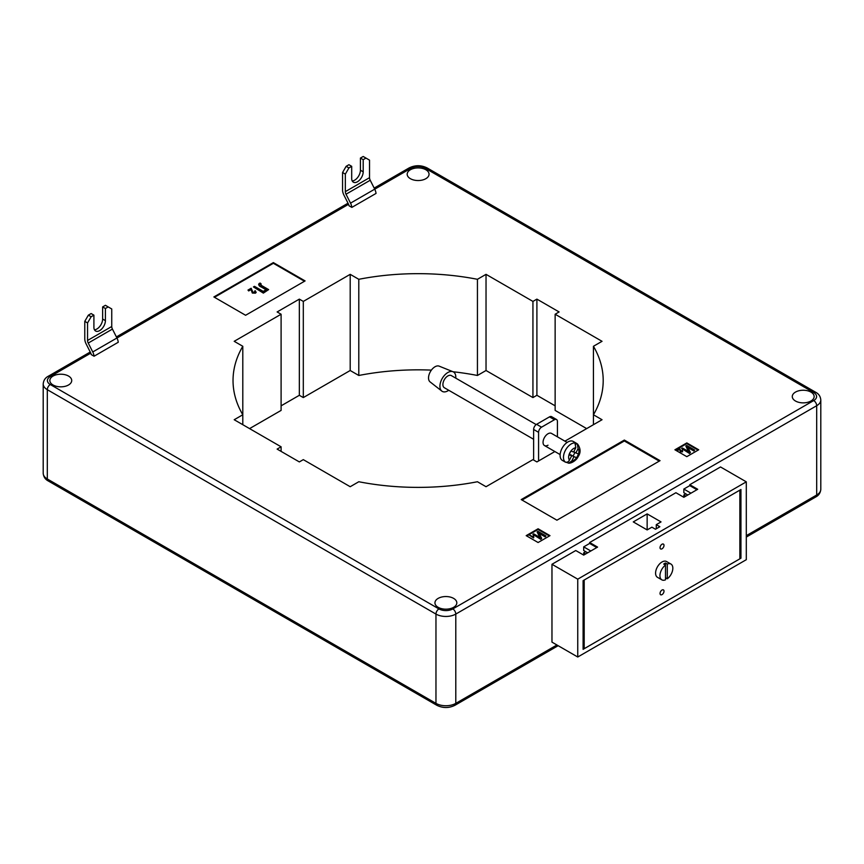 <?xml version="1.0" encoding="UTF-8"?>
<svg xmlns="http://www.w3.org/2000/svg" width="864" height="864" viewBox="0 0 864 864"><rect width="100%" height="100%" fill="white"/><g stroke="black" fill="none" stroke-linecap="round" stroke-linejoin="round"><path stroke-width="1.3" d="M425.855 169.754A10.94 6.318 0 0 0 413.932 168.394A10.94 6.318 0 0 0 407.182 174.226A10.94 6.318 0 0 0 410.389 178.686A10.94 6.318 0 0 0 422.302 180.058A10.94 6.318 0 0 0 429.052 174.226A10.94 6.318 0 0 0 425.855 169.754M68.526 376.056A10.94 6.318 0 0 0 56.603 374.695A10.94 6.318 0 0 0 49.853 380.527A10.94 6.318 0 0 0 53.06 384.988A10.94 6.318 0 0 0 64.973 386.359A10.94 6.318 0 0 0 71.723 380.527A10.94 6.318 0 0 0 68.526 376.056M453.611 598.385A10.94 6.318 0 0 0 441.698 597.024A10.94 6.318 0 0 0 434.948 602.856A10.94 6.318 0 0 0 438.145 607.316A10.94 6.318 0 0 0 450.068 608.688A10.94 6.318 0 0 0 456.818 602.856A10.94 6.318 0 0 0 453.611 598.385M810.94 392.083A10.94 6.318 0 0 0 799.027 390.722A10.94 6.318 0 0 0 792.277 396.554A10.94 6.318 0 0 0 795.474 401.015A10.94 6.318 0 0 0 807.397 402.386A10.94 6.318 0 0 0 814.147 396.554A10.94 6.318 0 0 0 810.94 392.083M746.302 481.842L577.746 579.161L577.746 657.007L746.302 559.699L746.302 481.842L720.522 466.96L689.785 484.704L697.712 489.283L683.834 497.297L675.907 492.718L589.648 542.516L597.575 547.096L583.697 555.109L583.697 552.82L585.684 553.964M577.746 579.161L551.966 564.278L575.759 550.53L583.697 555.109M647.147 529.924L633.269 521.91L647.147 513.896L661.036 521.91L656.273 524.664L659.837 526.727L655.474 529.243L651.91 527.18L647.147 529.924L647.147 513.896M685.822 493.862L683.834 495.007L685.822 496.152M683.834 497.297L683.834 495.007M587.66 552.82L583.697 550.53L583.697 546.869L589.648 543.434L589.648 542.516M687.798 495.007L683.834 492.718L683.834 489.056L689.785 485.622L689.785 484.704M585.684 551.675L583.697 552.82M551.966 564.278L551.966 642.125L577.746 657.007M740.945 558.209L740.945 489.51L583.103 580.64L583.103 649.339L740.945 558.209L739.854 557.572M586.667 428.609L555.142 410.411L555.142 314.237L559.105 311.947L536.9 299.128L532.937 301.417L486.032 274.342L477.436 279.299A185.09 106.855 0 0 0 358.798 279.299L350.201 274.342L303.307 301.417L299.344 299.128L277.128 311.947L281.102 314.237L234.198 341.312L242.795 346.28A185.09 106.855 0 0 0 233.032 380.527A185.09 106.855 0 0 0 242.795 414.774L234.198 419.731L281.102 446.807L277.128 449.096L299.344 461.927L303.307 459.637L350.201 486.713L358.798 481.745A185.09 106.855 0 0 0 477.436 481.745L486.032 486.713L532.937 459.637L536.9 461.927L554.872 451.548M555.142 405.832L536.9 395.291L532.937 397.58L486.032 370.505L477.436 375.473A185.09 106.855 0 0 0 453.082 371.758M431.395 370.116A185.09 106.855 0 0 0 358.798 375.473L350.201 370.505L303.307 397.58L299.344 395.291L281.102 405.832M281.102 314.237L281.102 410.411L249.566 428.609M84.78 321.332L88.355 315.155L91.13 316.753L87.556 322.942L84.78 321.332L84.78 338.872A8.132 4.698 -120 0 0 86.098 343.85L90.601 352.771A4.482 2.592 60 0 1 91.238 354.596L94.057 356.227L118.249 342.263A8.413 4.86 -120 0 0 116.942 337.997L112.428 329.087A4.201 2.43 60 0 1 111.748 326.506L111.748 308.966L108.184 306.914L105.408 308.513L102.632 306.914L105.408 305.305L108.184 306.914M273.359 262.602L213.872 296.946L245.603 315.274L305.089 280.919L273.359 262.602L273.359 263.293L214.466 297.292M624.348 440.057L521.23 499.586L556.924 520.193L660.042 460.663L624.348 440.057L624.348 440.975L522.029 500.051M538.088 542.516L549.99 535.648L538.088 528.779L526.187 535.648L538.088 542.516M698.706 449.788L686.804 442.919L674.914 449.788L686.804 456.656L698.706 449.788M564.926 441.158L602.035 419.731L593.438 414.774A185.09 106.855 0 0 0 603.202 380.527A185.09 106.855 0 0 0 593.438 346.28L602.035 341.312L555.142 314.237M346.14 166.32L342.565 172.508L342.565 190.037A8.132 4.698 -120 0 0 343.883 195.026L348.386 203.936A4.482 2.592 60 0 1 349.024 205.772L351.842 207.392L376.034 193.428A8.413 4.86 -120 0 0 374.717 189.162L370.213 180.252A4.201 2.43 60 0 1 369.533 177.682L369.533 160.142L365.969 158.08L363.193 159.678L363.193 171.817A8.132 4.698 -60 0 1 359.64 180.004A8.132 4.698 -60 0 1 353.376 182.185A8.132 4.698 -60 0 1 351.691 178.459L351.691 166.32L348.916 167.929L346.14 166.32L348.916 164.722L351.691 166.32M281.102 446.807L281.102 451.386M242.795 346.28L242.795 424.699M299.344 299.128L299.344 395.291M303.307 301.417L303.307 397.58M350.201 274.342L350.201 370.505M358.798 279.299L358.798 375.473M477.436 279.299L477.436 375.473M486.032 274.342L486.032 370.505M532.937 301.417L532.937 397.58M536.9 299.128L536.9 395.291M593.438 346.28L593.438 424.699M698.112 450.133L686.804 443.61L686.804 442.919M686.804 443.61L675.508 450.133M682.171 451.127L682.441 450.079L682.571 451.84L682.441 450.544L682.571 451.84L680.454 451.775L679.558 449.474L677.549 450.101L679.666 448.416L680.875 451.084L682.171 451.127L681.977 450.295L682.171 451.591M694.667 450.058L693.835 450.533L687.452 446.85L690.422 452.509L689.515 453.038L681.577 448.459L682.409 447.984L688.802 451.678L685.832 446.008L686.729 445.478L694.667 450.058L693.835 450.997L687.798 447.509M690.422 452.509L689.515 453.492L681.577 448.459M688.457 451.472L685.832 446.008M549.396 535.993L538.088 529.47L526.781 535.993M538.088 529.47L538.088 528.779M533.466 537.926L529.448 535.14L533.002 536.717L533.671 536.155L533.466 537.926L529.448 535.14M545.94 535.928L545.119 536.404L538.736 532.71L541.706 538.369L540.788 538.898L532.861 534.319L533.682 533.844L540.086 537.538L537.106 531.868L538.013 531.349L545.94 535.928L545.119 536.857L539.071 533.369M541.706 538.369L540.788 539.352L532.861 534.319M539.741 537.343L537.106 531.868M659.243 461.128L624.348 440.975M304.495 281.264L273.359 263.293M256.133 292.064L255.517 293.144L252.342 293.058L251.003 289.602L248.681 290.941L247.99 290.077L251.154 288.252L252.968 292.248L254.923 292.324L254.632 291.06L254.923 292.777M261.112 283.846L260.518 284.04L261.662 285.574L268.639 289.602L263.358 292.648L253.444 286.924L254.47 286.33L263.228 291.384L266.447 289.526L261.36 286.589C259.178 285.736 258.433 284.699 259.146 283.489L260.14 283.068L261.112 283.846L260.323 284.634M268.639 289.602L263.358 293.112L253.444 286.924M266.047 289.764L261.36 287.053C259.178 286.2 258.433 285.163 259.146 283.943M259.146 283.489L258.638 284.483M682.441 450.079L682.571 451.375L680.454 451.321L679.558 449.474M679.558 449.01L678.013 450.36M533.466 537.462L533.671 536.155L533.736 537.764M533.002 536.717L533.207 535.885M254.923 292.324L254.632 291.06L255.323 290.747L255.517 292.691L252.342 292.594L251.003 289.602M251.003 289.148L248.681 290.941M256.176 292.302L255.517 293.144M248.681 290.477L247.99 290.077M91.13 316.753L93.906 315.155L91.13 313.546L88.355 315.155M94.446 329.789A8.132 4.698 120 0 0 102.632 319.043L102.632 306.914M93.906 315.155L93.906 327.294A8.132 4.698 120 0 0 95.591 331.009A8.132 4.698 120 0 0 101.855 328.838A8.132 4.698 120 0 0 105.408 320.652L105.408 308.513M94.057 356.227A8.413 4.86 -120 0 0 92.75 351.961L88.236 343.051A4.201 2.43 60 0 1 87.556 340.47L87.556 322.942M365.969 158.08L363.193 156.481L360.418 158.08L360.418 170.219A8.132 4.698 -60 0 1 352.231 180.954M360.418 158.08L363.193 159.678M351.842 207.392A8.413 4.86 -120 0 0 350.525 203.137L346.021 194.216A4.201 2.43 60 0 1 345.341 191.646L345.341 174.107L348.916 167.929M342.565 172.508L345.341 174.107M696.924 489.748L689.785 485.622M690.973 493.182L683.834 489.056M596.786 547.56L589.648 543.434M590.836 550.994L583.697 546.869M656.273 528.779L656.273 524.664M664.6 563.468A9.115 5.26 120 0 0 663.703 564.062L665.496 565.088A9.115 5.26 120 0 0 660.28 573.113A9.115 5.26 120 0 0 661.824 579.841A9.115 5.26 120 0 0 665.496 579.83L665.496 563.026A9.115 5.26 120 0 0 664.6 563.468M665.496 577.768L667.278 578.794A9.115 5.26 120 0 0 672.494 570.78A9.115 5.26 120 0 0 670.939 564.052L666.576 561.535A9.115 5.26 120 0 0 662.018 561.989A9.115 5.26 120 0 0 656.068 570.013A9.115 5.26 120 0 0 657.461 577.314L661.824 579.841M662.018 548.813A2.808 1.62 120 0 0 663.854 546.35A2.808 1.62 120 0 0 663.422 544.104A2.808 1.62 120 0 0 662.018 544.234A2.808 1.62 120 0 0 660.193 546.707A2.808 1.62 120 0 0 660.625 548.953A2.808 1.62 120 0 0 662.018 548.813M662.018 594.616A2.808 1.62 120 0 0 663.854 592.142A2.808 1.62 120 0 0 663.422 589.896A2.808 1.62 120 0 0 662.018 590.036A2.808 1.62 120 0 0 660.193 592.51A2.808 1.62 120 0 0 660.625 594.756A2.808 1.62 120 0 0 662.018 594.616M739.854 490.147L584.194 580.014L584.194 648.702L739.854 558.835L739.854 490.147M584.194 648.702L583.103 648.076M665.496 563.026L667.278 564.062A9.115 5.26 120 0 1 670.939 564.052M667.278 578.794L667.278 564.062M567.14 442.433L551.513 433.415A7.009 4.05 120 0 0 548.003 433.76A7.009 4.05 120 0 0 543.424 439.938A7.009 4.05 120 0 0 544.493 445.554A7.009 4.05 120 0 0 548.003 445.208M533.628 460.037L533.628 429.462A4.201 2.43 -60 0 1 536.598 424.31L549.493 416.869A4.201 2.43 -60 0 1 551.588 416.664L556.546 419.526A4.201 2.43 120 0 0 554.45 419.731L549.493 416.869M538.585 460.955L538.585 432.324L533.628 429.462M536.598 424.31L541.555 427.172L554.45 419.731M556.546 419.526A4.201 2.43 120 0 1 557.42 421.448L557.42 436.828M541.555 427.172A4.201 2.43 120 0 0 538.585 432.324M448.74 390.269A11.221 6.48 -60 0 1 447.865 390.83A11.221 6.48 -60 0 1 441.817 391.09L430.056 381.877A9.115 5.26 -60 0 1 429.127 374.479A9.115 5.26 -60 0 1 434.97 366.79A9.115 5.26 -60 0 1 439.15 366.142L452.995 371.725A11.221 6.48 -60 0 1 455.749 378.13M441.817 391.09A11.221 6.48 -60 0 1 440.662 381.974A11.221 6.48 -60 0 1 447.865 372.514A11.221 6.48 -60 0 1 452.995 371.725M444.679 387.893A7.009 4.05 -60 0 1 444.355 387.742A7.009 4.05 -60 0 1 444.204 379.912A7.009 4.05 -60 0 1 451.051 375.44A7.009 4.05 -60 0 1 451.364 375.602A7.009 4.05 -60 0 1 451.656 375.797M575.813 447.725L573.599 452.056L570.953 451.019A7.29 4.212 -60 0 1 575.813 447.725L574.938 442.908A10.94 6.318 120 0 0 565.283 450.554A10.94 6.318 120 0 0 565.186 461.959L564.397 461.506A10.94 6.318 120 0 0 564.937 461.894A10.94 6.318 120 0 0 565.434 462.132A10.94 6.318 120 0 0 566.676 462.402L568.534 463.169L571.752 461.009L573.966 456.678L576.612 457.715A7.29 4.212 -60 0 1 571.752 461.009M564.937 461.894L562.367 460.404A10.94 6.318 -60 0 1 562.129 448.189A10.94 6.318 -60 0 1 572.8 441.223A10.94 6.318 -60 0 1 573.296 441.461L575.878 442.951A10.94 6.318 120 0 0 575.381 442.714A10.94 6.318 120 0 0 574.15 442.444L574.938 442.908M568.534 463.169C571.946 463.525 577.098 459.497 578.038 456.764C580.889 452.768 580.748 448.535 577.584 444.053L576.428 443.34A10.94 6.318 120 0 0 575.878 442.951M569.225 454.367L571.687 455.792L569.473 460.123A7.29 4.212 -60 0 1 569.041 454.756L569.074 454.658A7.29 4.212 -60 0 1 570.899 451.105L569.074 454.658M571.687 455.792L569.03 454.745M577.217 443.794L578.092 448.61L575.878 452.941L578.534 453.989L576.623 457.726L570.424 455.058M574.97 452.423L573.253 455.771M576.428 443.34L576.018 444.128M570.596 454.734L573.966 456.678M565.186 461.959C566.881 462.661 568.307 462.046 569.473 460.123M573.761 451.732L575.878 452.941M746.302 535.658L816.696 495.007L816.696 405.713L455.792 614.077L455.792 703.372L556.924 644.987M90.774 353.138L50.285 376.52A9.817 5.67 0 0 0 50.285 384.534L438.944 608.926A9.817 5.67 0 0 0 452.822 608.926L813.715 400.561A9.817 5.67 0 0 0 813.715 392.548L425.056 168.156A9.817 5.67 0 0 0 411.178 168.156L374.738 189.194M348.559 204.304L116.953 338.029M50.285 384.534A4.201 2.43 120 0 0 47.304 389.686L47.304 478.98L435.964 703.372L435.964 614.077L47.304 389.686A14.018 8.1 180 0 1 43.2 383.962L43.2 473.256A14.018 8.1 0 0 0 47.304 478.98A4.201 2.43 120 0 0 48.179 480.913C45.209 479.358 43.546 476.809 43.2 473.256M746.302 537.073L815.821 496.94A4.201 2.43 60 0 0 816.696 495.007A14.018 8.1 0 0 0 820.8 489.283L820.8 399.989A14.018 8.1 180 0 1 816.696 405.713A4.201 2.43 60 0 0 813.715 400.561M48.179 480.913L436.838 705.294A4.201 2.43 120 0 1 435.964 703.372A14.018 8.1 0 0 0 455.792 703.372A4.201 2.43 60 0 1 454.928 705.294L558.155 645.7M452.822 608.926A4.201 2.43 60 0 1 455.792 614.077A14.018 8.1 180 0 1 435.964 614.077A4.201 2.43 120 0 1 438.944 608.926M43.2 383.962C43.546 380.408 45.209 377.86 48.179 376.304A4.201 2.43 60 0 1 50.285 376.52M374.177 188.093L409.072 167.951A4.201 2.43 60 0 1 411.178 168.156M409.072 167.951C415.109 164.992 421.135 164.992 427.162 167.951A4.201 2.43 120 0 0 425.056 168.156M427.162 167.951L815.821 392.342A4.201 2.43 120 0 0 813.715 392.548M111.748 326.506L87.556 340.47M112.428 329.087L88.236 343.051M116.942 337.997L92.75 351.961M102.632 319.043L105.408 320.652M345.341 191.646L369.533 177.682M346.021 194.216L370.213 180.252M350.525 203.137L374.717 189.162M360.418 170.219L363.193 171.817M578.092 448.61A7.29 4.212 -60 0 1 578.524 453.978M578.491 454.075A7.29 4.212 -60 0 1 576.666 457.628M436.838 705.294C442.865 708.253 448.891 708.253 454.928 705.294M820.8 489.283C820.476 492.804 818.813 495.353 815.821 496.94M48.179 376.304L90.234 352.026M116.392 336.928L348.019 203.202M820.8 399.989C820.476 396.468 818.813 393.919 815.821 392.342M451.364 375.602L536.198 424.58M444.355 387.742L533.628 439.279M544.493 445.554L560.131 454.583"/></g></svg>
